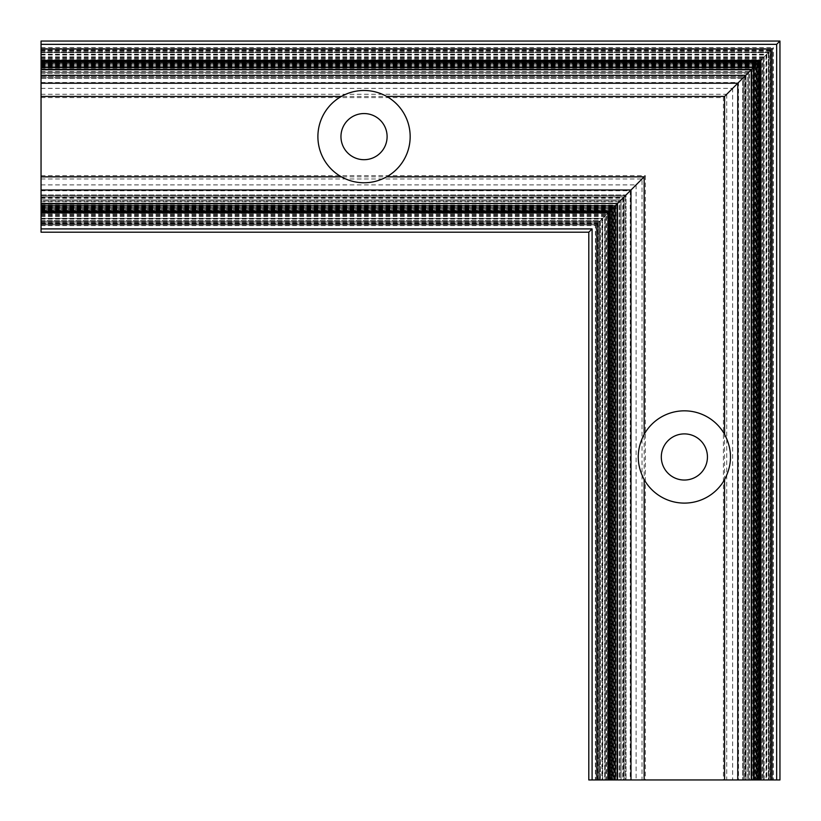 <?xml version="1.0" encoding="UTF-8"?>
<svg xmlns="http://www.w3.org/2000/svg" width="821" height="821" viewBox="0 0 821 821"><rect width="100%" height="100%" fill="white"/><g stroke="black" fill="none" stroke-linecap="round" stroke-linejoin="round"><path stroke-width="0.62" stroke-dasharray="4.11 3.08" d="M684.375 480.039A23.07 23.07 0 0 1 661.305 456.969A23.07 23.07 0 0 1 684.375 433.899A23.07 23.07 0 0 1 707.445 456.969A23.07 23.07 0 0 1 684.375 480.039M684.375 503.109A46.14 46.14 0 0 1 638.235 456.969A46.14 46.14 0 0 1 684.375 410.828A46.14 46.14 0 0 1 730.516 456.969A46.14 46.14 0 0 1 684.375 503.109M364.031 159.695A23.07 23.07 0 0 1 340.961 136.625A23.07 23.07 0 0 1 364.031 113.555A23.07 23.07 0 0 1 387.102 136.625A23.07 23.07 0 0 1 364.031 159.695M364.031 182.765A46.14 46.14 0 0 1 317.891 136.625A46.14 46.14 0 0 1 364.031 90.484A46.14 46.14 0 0 1 410.172 136.625A46.14 46.14 0 0 1 364.031 182.765M41.05 63.268L41.05 66.686L41.05 63.268L757.732 63.268L756.09 64.91L756.09 779.95L757.732 779.95L754.314 779.95L772.366 779.95L756.09 779.95M41.05 49.486L41.05 72.289L41.05 49.486L771.514 49.486L754.314 66.686L755.956 65.044L755.033 65.967L755.033 779.95M41.05 50.543L770.457 50.543L769.256 51.744L771.514 49.486L771.514 779.95M41.05 65.957L755.043 65.957L757.732 63.268L757.732 779.95M41.05 65.577L755.423 65.577L748.711 72.289L772.366 48.634L41.05 48.634L772.366 48.634L41.05 48.634L41.05 76.415L41.05 47.639L41.05 63.822L41.05 48.634L772.366 48.634L770.724 50.276L772.366 48.634L770.724 50.276L770.724 779.95L769.072 779.95L772.366 779.95L770.724 779.95L770.724 50.276L770.724 779.95M41.05 57.357L763.643 57.357L757.188 63.812L757.619 779.95L772.366 779.95L744.585 779.95L773.361 779.95L757.619 779.95M41.05 61.616L759.384 61.616L760.369 60.631L759.384 61.616L41.05 61.616L41.05 48.429L41.05 61.616L759.384 61.616L772.366 48.634L41.05 48.634L772.366 48.634L761.17 59.83L763.643 57.357L763.643 779.95L760.143 779.95L763.643 779.95M41.05 47.639L773.361 47.639L771.104 49.896L772.366 48.634L772.366 779.95L772.366 48.634L772.366 779.95L772.366 48.634L772.366 779.95L772.366 48.634L744.585 76.415L760.03 60.97L756.88 64.12L756.88 779.95M41.05 60.97L760.03 60.97L760.03 779.95M41.05 54.894L766.106 54.894L773.361 47.639L773.361 779.95M41.05 75.614L41.05 225.611L41.05 74.998L41.05 77.636L41.05 75.614L745.386 75.614L732.65 88.35L732.65 779.95L595.389 779.95L732.65 779.95M41.05 76.281L744.719 76.281L745.386 75.614L745.386 779.95M617.515 203.485L620.029 200.971L41.05 200.971L41.05 224.626L41.05 200.971L620.029 200.971L620.029 779.95L596.374 779.95L620.029 779.95L620.029 200.971L613.328 207.672L613.328 779.95M41.05 221.065L599.935 221.065L598.293 222.707L598.293 779.95M41.05 209.54L611.46 209.54L613.718 207.282L41.05 207.292L613.718 207.282L613.718 779.95L613.708 207.292L597.236 223.764L597.236 779.95M41.05 222.655L598.345 222.655L599.935 221.065L599.935 779.95M41.05 209.437L611.563 209.437L606.298 214.702L608.618 212.382L41.05 212.393L608.618 212.382L596.374 224.626L617.094 203.906M41.05 209.427L611.573 209.427L611.573 779.95M608.618 212.382L608.618 779.95L605.108 779.95L608.618 779.95L608.607 212.393L602.532 218.468L602.532 779.95M41.05 216.385L604.615 216.385L611.871 209.129L41.05 209.139L41.05 205.794L41.05 209.304L611.871 209.129L609.613 211.387L622.708 198.292L621.097 199.903L41.05 199.903L41.05 198.251L41.05 199.903L621.097 199.903L624.165 196.835L41.05 196.855L624.165 196.835L624.165 779.95L624.145 196.855L596.374 224.626L598.027 222.973L596.374 224.626L596.374 779.95L596.374 224.626L596.374 779.95L596.374 224.626L602.532 218.468L41.05 218.468M41.05 222.46L598.54 222.46L595.389 225.611L595.389 779.95M41.05 222.973L598.027 222.973L41.05 222.973L598.027 222.973L596.374 224.626L41.05 224.626L596.374 224.626L41.05 224.626L596.374 224.626L598.54 222.46L598.54 779.95M611.871 209.129L611.871 779.95L615.206 779.95L611.696 779.95L611.861 209.139L611.696 779.95M41.05 60.898L41.05 59.861L761.139 59.861L760.102 60.898M41.05 63.956L41.05 67.455L41.05 63.956L757.044 63.956L757.044 779.95L753.545 779.95L757.044 779.95M608.648 779.95L596.179 779.95L609.367 779.95L607.612 779.95L608.648 779.95L608.648 212.352L607.694 213.306L608.269 212.731L608.269 779.95M41.05 59.861L41.05 60.518L760.482 60.518L761.139 59.861L761.139 779.95M41.05 66.46L754.54 66.46L754.54 779.95M41.05 66.686L754.314 66.686L754.314 779.95L754.314 66.686L41.05 66.686M41.05 52.195L769.256 51.744L769.256 779.95M41.05 50.276L41.05 52.585L768.415 52.585L769.072 51.928L768.415 52.585L768.415 779.95L769.072 779.95L768.415 779.95L768.415 52.585L41.05 52.585L41.05 50.276L770.724 50.276M41.05 72.289L748.721 72.279L748.721 779.95L748.711 72.289L41.05 72.289M41.05 62.283L758.717 62.283L758.06 62.94L758.717 62.283L758.717 779.95L758.06 779.95L758.717 779.95L758.717 62.283L41.05 62.283L41.05 62.94L41.05 62.283M41.05 228.905L592.095 228.905L588.801 232.199L41.05 232.199L41.05 41.05L779.95 41.05L776.656 44.344L776.656 779.95L779.95 779.95L779.95 41.05M41.05 211.633L609.367 211.633L41.05 211.633L609.367 211.633L608.371 212.629L41.05 212.629L41.05 211.633L41.05 223.835L41.05 212.629L608.371 212.629L609.623 211.377M41.05 224.821L41.05 223.835L41.05 224.821L596.179 224.821L597.165 223.835L596.179 224.821L596.179 779.95L596.179 224.821L41.05 224.821M41.05 221.321L41.05 220.664L41.05 221.321L599.679 221.321L600.336 220.664L599.679 221.321L599.679 779.95L598.027 779.95L600.336 779.95L599.679 779.95L599.679 221.321L41.05 221.321M41.05 210.309L41.05 210.966L41.05 210.309L610.691 210.309L610.034 210.966L610.691 210.309L610.691 779.95L610.034 779.95L610.691 779.95L610.691 210.309L41.05 210.309M41.05 208.206L41.05 206.564L41.05 208.206L612.794 208.206L612.794 779.95L612.794 208.206L41.05 208.206M41.05 195.624L41.05 194.957L41.05 195.624L625.376 195.624L626.043 194.957L625.376 195.624L625.376 779.95L626.043 779.95L625.376 779.95L625.376 195.624L41.05 195.624M41.05 74.998L41.05 73.346L41.05 74.998L746.002 74.998L747.654 73.346L746.002 74.998L746.002 779.95L747.654 779.95L746.002 779.95L746.002 74.998L41.05 74.998M41.05 77.636L41.05 78.293L41.05 77.636L743.364 77.636L742.707 78.293L743.364 77.636L743.364 779.95L742.707 779.95L743.364 779.95L743.364 77.636L41.05 77.636M588.801 232.199L588.801 779.95L776.656 779.95M759.384 779.95L759.384 61.616L759.384 779.95L772.571 779.95L759.384 779.95L759.384 61.616L760.369 60.631L760.369 779.95M621.097 779.95L622.749 779.95L621.097 779.95L621.097 199.903L621.097 779.95M41.05 59.83L761.17 59.83L760.133 60.867L760.143 779.95L760.133 60.867L41.05 60.857L760.133 60.867M757.178 63.822L757.178 779.95L757.188 63.812L41.05 63.822L757.619 63.381L41.05 63.381M41.05 48.634L772.366 48.634L772.366 779.95L772.366 48.634L41.05 48.634M41.05 49.896L771.288 49.712L771.288 779.95M41.05 56.865L764.135 56.865L766.106 54.894L766.106 779.95M41.05 61.862L759.138 61.862L764.135 56.865L764.135 779.95M41.05 184.899L636.101 184.899L623.437 197.563L624.022 196.978L624.022 779.95M41.05 78.293L742.707 78.293L742.707 779.95L742.707 78.293L41.05 78.293M41.05 73.346L747.654 73.346L747.654 779.95L747.654 73.346L41.05 73.346M41.05 194.957L626.043 194.957L626.043 779.95L626.043 194.957L41.05 194.957M41.05 197.563L623.437 197.563L624.022 196.978L41.05 196.978M41.05 206.594L614.436 206.564L614.406 779.95M41.05 206.789L614.211 206.789L614.211 779.95M41.05 210.966L610.034 210.966L610.034 779.95L610.034 210.966L41.05 210.966M41.05 220.664L600.336 220.664L600.336 779.95L600.336 220.664L41.05 220.664M41.05 208.339L612.661 208.339L612.127 208.873L612.127 779.95M611.46 779.95L611.46 209.54L611.132 779.95M41.05 215.892L605.108 215.892L606.298 214.702L606.298 779.95M41.05 224.626L596.374 224.626L596.374 779.95L596.374 224.626L596.374 779.95L596.374 224.626L41.05 224.626M41.05 211.387L609.613 211.387L608.71 212.29L608.71 779.95M41.05 218.355L602.645 218.355L604.615 216.385L604.615 779.95M41.05 223.353L597.647 223.353L602.645 218.355L602.645 779.95M41.05 175.653L645.347 175.653L642.022 178.978L642.022 779.95M41.05 178.978L642.022 178.978M41.05 94.271L726.729 94.271L723.404 97.596L723.404 779.95M772.571 48.429L771.576 49.424L772.571 48.429L772.571 779.95L772.571 48.429L41.05 48.429L772.571 48.429M41.05 64.11L756.89 64.11L753.545 67.455L757.044 63.956M41.05 213.306L607.694 213.306L608.269 212.731L41.05 212.731M609.367 211.633L609.367 779.95M726.729 94.271L726.729 779.95M41.05 64.91L756.09 64.91M41.05 50.594L770.406 50.594L770.406 779.95M759.138 61.862L759.138 779.95M771.104 49.896L771.104 779.95M41.05 75.696L745.304 75.696L745.304 779.95M41.05 222.707L598.293 222.707M41.05 213.429L607.571 213.429L607.571 779.95L607.612 213.388L41.05 213.388M611.563 209.437L611.563 779.95M597.647 223.353L597.647 779.95M609.613 211.387L609.613 779.95M41.05 59.954L761.046 59.954L761.046 779.95M41.05 212.352L608.648 212.352M756.89 64.11L756.89 779.95M41.05 65.044L755.956 65.044L41.05 65.085L755.956 65.044L755.956 779.95M41.05 63.71L757.29 63.71L757.29 779.95M41.05 58.938L762.062 58.938L762.062 779.95M41.05 51.744L769.256 51.744M41.05 51.928L769.072 51.928L769.072 779.95L769.072 51.928L41.05 51.928M41.05 49.599L771.401 49.599L771.401 779.95M41.05 66.655L754.345 66.655L754.345 779.95M41.05 67.23L753.77 67.23L753.77 779.95M41.05 62.94L758.06 62.94L758.06 779.95L758.06 62.94L41.05 62.94M755.423 65.577L755.423 779.95M770.457 50.543L770.457 779.95M755.043 65.957L755.043 779.95M41.05 62.375L758.625 62.375L758.625 779.95M41.05 58.548L762.452 58.548L762.452 779.95M41.05 54.986L766.014 54.986L766.014 779.95M41.05 54.781L766.219 54.781L766.219 779.95M761.17 59.83L761.17 779.95M41.05 74.957L746.043 74.957L746.043 779.95M41.05 76.394L744.606 76.394L744.606 779.95L744.585 76.415L41.05 76.415M41.05 73.377L747.623 73.377L747.623 779.95M41.05 71.458L749.542 71.458L749.542 779.95M41.05 54.258L766.742 54.258L766.742 779.95M41.05 49.712L771.288 49.712M41.05 54.114L766.886 54.114L766.886 779.95M41.05 57.644L763.356 57.644L763.356 779.95M41.05 64.756L756.244 64.756L756.244 779.95M41.05 68.184L752.816 68.184L752.816 779.95M41.05 190.759L630.241 190.759L630.241 779.95M41.05 88.35L732.65 88.35M41.05 82.49L738.51 82.49L738.51 779.95M41.05 198.292L622.749 198.251L622.708 779.95M623.437 197.563L623.437 779.95M744.719 76.281L744.719 779.95M636.101 184.899L636.101 779.95M41.05 207.672L613.328 207.672M41.05 206.02L614.98 206.02L614.98 779.95M41.05 223.661L597.339 223.661L597.339 779.95M41.05 221.506L599.494 221.506L599.494 779.95M41.05 214.312L606.688 214.312L606.688 779.95M41.05 208.165L612.835 208.165L612.835 779.95M612.661 208.339L612.661 779.95M598.345 222.655L598.345 779.95M598.027 222.973L598.027 779.95M41.05 214.702L606.298 214.702M41.05 210.874L610.126 210.874L610.126 779.95M41.05 209.868L611.132 209.868M41.05 218.263L602.737 218.263L602.737 779.95M41.05 201.792L619.208 201.792L619.208 779.95M41.05 199.872L621.128 199.872L621.128 779.95M41.05 205.076L615.924 205.076L615.924 779.95M41.05 208.493L612.507 208.493L612.507 779.95M41.05 215.605L605.395 215.605L605.395 779.95M41.05 219.135L601.865 219.135L601.865 779.95M41.05 223.538L597.462 223.538L597.462 779.95M41.05 218.991L602.009 218.991L602.009 779.95M41.05 176.823L644.177 176.823L644.177 779.95M41.05 97.596L723.404 97.596M41.05 96.426L724.574 96.426L724.574 779.95M41.05 44.344L776.656 44.344M41.05 60.631L760.369 60.631M41.05 49.424L771.576 49.424L771.576 779.95L771.576 49.424L41.05 49.424M41.05 64.377L756.623 64.377L756.623 779.95M41.05 208.873L612.127 208.873M41.05 223.835L597.165 223.835L597.165 779.95L597.165 223.835L41.05 223.835M41.05 212.629L608.371 212.629L608.371 779.95M592.095 228.905L592.095 779.95M607.694 213.306L607.694 779.95M760.482 60.518L760.482 779.95M645.347 175.653L645.347 779.95M41.05 65.967L755.033 65.967M768.805 52.195L768.805 779.95M41.05 50.799L770.201 50.799L770.201 779.95M41.05 64.12L756.88 64.12M41.05 197.635L623.365 197.635L623.365 779.95M41.05 223.764L597.236 223.764M41.05 209.991L611.009 209.991L611.009 779.95M605.108 215.892L605.108 779.95M41.05 212.29L608.71 212.29M41.05 225.611L595.389 225.611M41.05 209.304L611.696 209.304"/><path stroke-width="1.23" d="M684.375 433.899A23.07 23.07 0 0 0 661.305 456.969A23.07 23.07 0 0 0 684.375 480.039A23.07 23.07 0 0 0 707.445 456.969A23.07 23.07 0 0 0 684.375 433.899M644.157 479.577A46.14 46.14 0 0 0 724.594 479.577C732.465 464.532 732.465 449.456 724.594 434.36A46.14 46.14 0 0 0 644.157 434.36C636.285 449.405 636.285 464.481 644.157 479.577L644.157 779.95L588.801 779.95L588.801 232.199L592.095 228.905L592.095 779.95M364.031 113.555A23.07 23.07 0 0 0 340.961 136.625A23.07 23.07 0 0 0 364.031 159.695A23.07 23.07 0 0 0 387.102 136.625A23.07 23.07 0 0 0 364.031 113.555M341.423 176.843C348.473 180.764 356.016 182.734 364.031 182.765C372.057 182.744 379.589 180.764 386.64 176.843A46.14 46.14 0 0 0 386.64 96.406C379.579 92.486 372.046 90.515 364.031 90.484C356.006 90.515 348.473 92.486 341.423 96.406A46.14 46.14 0 0 0 341.423 176.843L41.05 176.843L41.05 205.794L615.206 205.794L611.861 209.139L644.157 176.843L644.157 434.36M608.618 212.382L611.46 209.54M757.044 63.956L760.369 60.631L759.384 61.616L759.384 779.95L644.157 779.95M41.05 205.794L41.05 212.259L608.648 212.352M41.05 212.259L41.05 212.926L608.074 212.926L608.741 212.259L608.741 779.95M41.05 211.377L609.623 211.377L615.206 205.794L615.206 779.95M41.05 44.344L776.656 44.344L779.95 41.05L41.05 41.05L41.05 176.843M759.384 779.95L760.01 779.95L760.01 60.99L41.05 60.898L760.102 60.898L760.667 60.333L760.667 779.95L760.01 779.95L760.102 60.898L760.667 60.333L41.05 60.333M41.05 212.926L41.05 232.199L588.801 232.199M779.95 41.05L779.95 779.95L760.667 779.95M757.619 63.381L759.384 61.616L41.05 61.616M760.482 60.518L761.139 59.861M386.64 96.406L724.594 96.406L753.545 67.455L753.545 779.95M41.05 203.906L617.515 203.485L617.515 779.95M41.05 211.633L609.367 211.633L609.367 779.95M608.371 212.629L609.367 211.633M607.694 213.306L608.269 212.731M724.594 96.406L724.594 434.36M386.64 176.843L644.157 176.843M41.05 61.873L759.127 61.873L759.127 779.95M41.05 69.344L751.656 69.344L751.656 779.95M41.05 69.764L751.236 69.764L751.236 779.95M41.05 83.239L737.761 83.239L737.761 779.95M41.05 96.406L341.423 96.406M41.05 190.01L630.99 190.01L630.99 779.95M41.05 203.485L617.515 203.485M41.05 228.905L592.095 228.905M608.074 212.926L608.074 779.95M609.623 211.377L609.623 779.95M617.094 203.906L617.094 779.95M724.594 479.577L724.594 779.95M776.656 44.344L776.656 779.95M41.05 67.455L753.545 67.455"/></g></svg>
